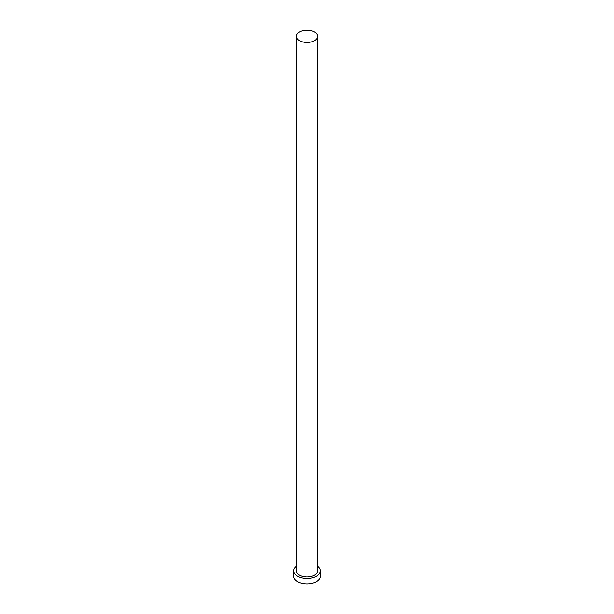 <?xml version="1.0" encoding="UTF-8"?>
<svg xmlns="http://www.w3.org/2000/svg" width="614" height="614" viewBox="0 0 614 614"><rect width="100%" height="100%" fill="white"/><g stroke="black" fill="none" stroke-linecap="round" stroke-linejoin="round"><path stroke-width="0.92" d="M299.517 40.662A10.576 6.109 0 0 0 311.052 41.99A10.576 6.109 0 0 0 317.576 36.341A10.576 6.109 0 0 0 314.483 32.028A10.576 6.109 0 0 0 302.948 30.7A10.576 6.109 0 0 0 296.424 36.341A10.576 6.109 0 0 0 299.517 40.662M296.424 36.341L296.424 570.843A10.576 6.109 0 0 0 299.517 575.164A10.576 6.109 0 0 0 311.052 576.492A10.576 6.109 0 0 0 317.576 570.843L317.576 36.341M296.424 566.269A13.224 7.637 0 0 0 293.776 570.843A13.224 7.637 0 0 0 297.652 576.247A13.224 7.637 0 0 0 312.058 577.904A13.224 7.637 0 0 0 320.224 570.843A13.224 7.637 0 0 0 317.576 566.269M293.776 570.843L293.776 576.247A13.224 7.637 0 0 0 297.652 581.642A13.224 7.637 0 0 0 312.058 583.3A13.224 7.637 0 0 0 320.224 576.247L320.224 570.843"/></g></svg>

